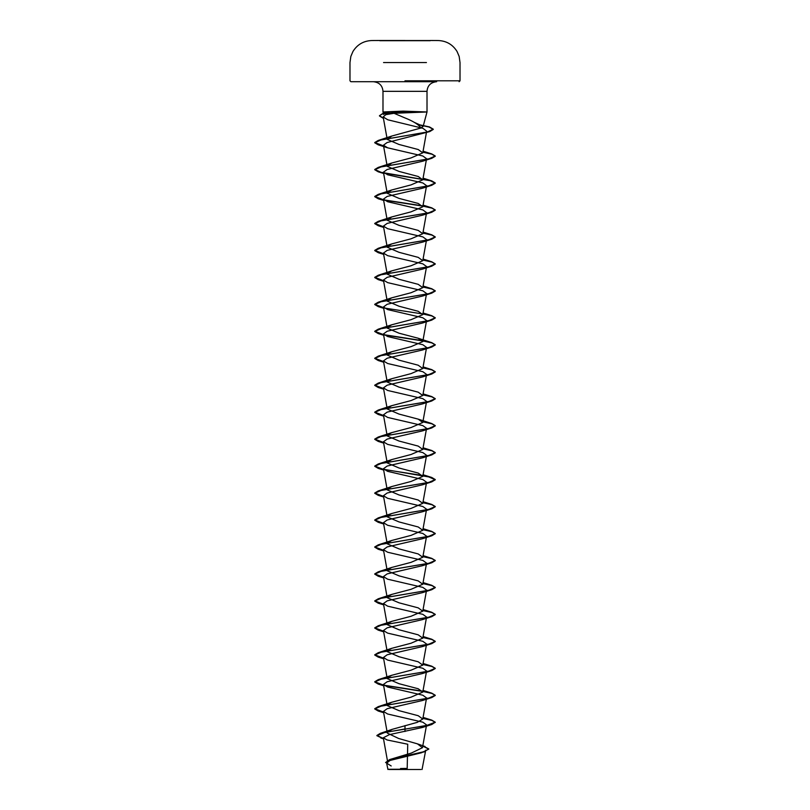 <?xml version="1.0" encoding="UTF-8"?>
<svg xmlns="http://www.w3.org/2000/svg" width="810" height="810" viewBox="0 0 810 810"><rect width="100%" height="100%" fill="white"/><g stroke="black" fill="none" stroke-linecap="round" stroke-linejoin="round"><path stroke-width="1.21" d="M430.272 40.682L379.728 40.682M405 40.5L379.728 40.5L405 40.5M430.272 40.54L405 40.54M389.094 769.5L420.906 769.5M403.704 769.308C382.684 769.287 383.11 769.277 405 769.267L407.167 769.237M383.667 114.453L385.864 112.671L389.175 111.972L382.988 111.972L403.167 111.122L427.012 111.972L394.055 113.289L405 117.946C413.029 121.095 418.395 124.446 421.109 127.97L423.154 126.35L414.072 122.259M424.926 112.084L402.945 112.084L403.188 112.884M383.656 114.453L382.988 111.972L382.988 91.338C382.472 85.546 379.262 82.336 373.359 81.709L436.641 81.709C430.738 82.336 427.528 85.546 427.012 91.338L382.988 91.338L427.012 91.338L427.012 111.972L423.154 126.35M383.586 604.473L378.25 603.197L374.736 601.101L381.166 598.256L431.75 589.71L422.334 592.687L387.17 600.858L383.424 603.582L387.656 606.163L422.83 614.344L426.566 617.058L422.334 619.65L387.17 627.821L383.424 630.544L387.656 633.126L422.83 641.297L426.576 644.021L422.344 646.603L387.17 654.784L383.424 657.507L387.666 660.089L422.83 668.26L426.576 670.984L422.344 673.566L387.17 681.747L383.424 684.46L387.666 687.052L422.83 695.223L426.576 697.947L422.344 700.529L387.17 708.71L383.424 711.423L387.656 714.015L422.82 722.176L426.576 724.909L422.334 727.491L389.397 734.629L383.312 737.758L386.977 739.935L407.734 744.238L407.511 754.12M407.47 756.145L407.187 768.467A121.054 121.054 0 0 0 400.505 768.538M422.81 745.868L428.774 748.916L424.379 751.589L389.529 759.608L411.369 753.057L422.476 747.701L417.454 743.863L398.621 738.477L387.322 733.101L383.424 711.423M387.727 731.865L392.334 729.304L417.292 722.338L422.779 719.047L418.223 715.716L398.986 710.643L387.22 705.571L383.424 684.47M387.322 704.882L391.767 702.24L411.004 697.167L422.779 692.094L418.223 688.763L398.976 683.68L387.22 678.608L383.424 657.507M387.332 677.919L391.777 675.277L411.024 670.204L422.779 665.131L418.223 661.8L398.996 656.728L387.22 651.645M387.322 650.967L391.767 648.314L411.004 643.241L422.779 638.169L418.223 634.837L398.976 629.755L387.22 624.682M387.332 624.004L391.777 621.351L411.014 616.278L422.779 611.206L418.223 607.875L398.996 602.802L387.22 597.729M387.322 597.041L391.777 594.398L411.014 589.315L422.779 584.243L418.223 580.912L398.986 575.839L387.22 570.766L383.424 549.656L387.666 552.248L422.84 560.419L426.576 563.142M387.322 570.078L391.777 567.435L411.014 562.363L422.779 557.28L418.223 553.949L398.986 548.876L387.22 543.804M387.322 543.115L391.777 540.472L411.024 535.39L422.779 530.317L418.233 526.986L398.986 521.913L387.22 516.841L383.424 495.74L387.666 498.322L422.82 506.493L426.576 509.217M387.332 516.152L391.777 513.51L411.004 508.437L422.779 503.364L418.223 500.033L398.986 494.95L387.22 489.878L383.424 468.777L387.656 471.359L422.82 479.53L426.576 482.254L422.779 503.364M387.322 489.189L391.777 486.547L411.024 481.474L422.779 476.401L418.233 473.07L398.996 467.998L387.22 462.915L383.424 441.815L387.656 444.396L422.82 452.567L426.576 455.291M387.332 462.237L391.777 459.584L411.004 454.511L422.779 449.439L418.223 446.108L398.976 441.025L387.22 435.952M387.322 435.274L391.777 432.621L411.014 427.548L422.779 422.476L418.233 419.145L398.996 414.072L387.231 408.999L383.424 387.889L387.666 390.471L422.82 398.642L426.576 401.375L422.779 422.476M387.322 408.311L391.777 405.668L411.014 400.585L422.779 395.513L418.223 392.182L398.976 387.109L387.22 382.036M387.322 381.348L391.777 378.705L411.014 373.633L422.779 368.55L418.223 365.219L398.996 360.146L387.231 355.074L383.424 333.963L387.666 336.555L422.83 344.726L426.576 347.45L422.344 350.031L387.18 358.202L383.424 360.926L387.666 363.518L422.83 371.689L426.576 374.412M387.322 354.385L391.777 351.742L411.024 346.66L422.779 341.587L418.223 338.256L398.986 333.183L387.22 328.111L383.424 307.01L387.666 309.592L422.83 317.763L426.576 320.487L422.344 323.068L387.17 331.239L383.424 333.963M387.332 327.422L391.777 324.78L411.004 319.707L422.779 314.634L418.223 311.303L398.986 306.22L387.22 301.148L383.424 280.047L387.656 282.629L422.83 290.8L426.576 293.524L422.779 314.634M387.322 300.469L391.777 297.817L411.024 292.744L422.779 287.671L418.223 284.34L398.986 279.268L387.22 274.185M387.332 273.507L391.777 270.854L411.004 265.781L422.779 260.709L418.223 257.377L398.986 252.305L387.22 247.222M387.322 246.544L391.777 243.901L411.014 238.818L422.779 233.746L418.223 230.415L398.996 225.342L387.22 220.269L391.777 216.938L411.004 211.866L422.779 206.783L418.223 203.452L398.986 198.379L387.22 193.306L383.424 172.196L387.666 174.788L422.83 182.949L426.576 185.682M387.322 192.618L391.777 189.975L411.014 184.903L422.779 179.82L418.223 176.489L398.996 171.416L387.231 166.344L391.777 163.012L411.014 157.94L422.779 152.857L418.223 149.526L398.976 144.453L387.22 139.381L391.787 136.05L421.109 127.97M394.055 113.289L385.823 114.655L383.181 116.944L387.767 119.779L422.972 128.334L426.667 131.2L422.779 152.867M383.586 146.124L378.25 144.848L374.736 142.762L380.953 139.958L429.776 131.564L387.109 142.54L383.424 145.233L387.666 147.825L422.82 155.996L426.576 158.719M383.586 173.087L378.25 171.811L374.736 169.725L381.156 166.87L431.75 158.325L422.334 161.301L387.16 169.482L383.434 172.196M383.586 200.05L378.25 198.774L374.736 196.678L381.166 193.833L431.75 185.287L422.344 188.264L387.16 196.435L383.434 199.159L387.666 201.741L422.83 209.911L426.576 212.645M383.586 227.013L378.25 225.737L374.736 223.641L381.156 220.796L431.75 212.25L422.344 215.227L387.17 223.398L383.434 226.122L387.656 228.703L422.83 236.874L426.576 239.598M383.586 253.975L378.25 252.69L374.736 250.604L381.166 247.759L431.75 239.213L422.344 242.19L387.17 250.361L383.424 253.084L387.656 255.666L422.83 263.837L426.576 266.561M383.586 280.938L378.25 279.652L374.736 277.567L381.166 274.722L431.75 266.176L422.334 269.153L387.17 277.324L383.424 280.047M383.586 307.891L378.25 306.615L374.736 304.53L381.166 301.684L431.75 293.139L422.344 296.106L387.17 304.276L383.424 307.01M383.586 388.78L378.25 387.504L374.736 385.408L381.166 382.563L431.75 374.017L422.334 376.994L387.17 385.165L383.424 387.889M383.586 415.743L378.25 414.467L374.736 412.371L381.166 409.526L431.75 400.98L422.334 403.957L387.17 412.128L383.424 414.852L387.656 417.433L422.82 425.604L426.576 428.328M383.586 442.705L378.25 441.42L374.736 439.334L381.166 436.489L431.75 427.943L422.334 430.92L387.16 439.091L383.424 441.815M383.586 496.621L378.25 495.345L374.736 493.26L381.166 490.414L431.75 481.869L435.264 479.773L428.834 476.928L378.25 468.382L374.736 466.297L381.166 463.452L431.75 454.906L422.334 457.883L387.16 466.054L383.424 468.777M431.75 481.869L422.334 484.836L387.17 493.017L383.434 495.74M383.586 523.584L378.25 522.308L374.736 520.222L381.156 517.367L431.75 508.832L422.344 511.798L387.17 519.969L383.434 522.693L387.666 525.285L422.83 533.456L426.576 536.179L422.779 557.28M383.586 550.547L378.25 549.271L374.736 547.175L381.166 544.33L431.75 535.785L422.344 538.761L387.18 546.932L383.434 549.656M383.586 577.51L378.25 576.234L374.736 574.138L381.156 571.293L431.75 562.747L422.334 565.724L387.17 573.895L383.424 576.619L387.656 579.201L422.84 587.382L426.566 590.095L422.779 611.206M422.769 746.081L428.774 749.139L421.433 752.774L390.025 760.448L386.633 763.141L391.19 765.966M405 725.608L405 728.949L380.305 733.354L376.883 735.47L383.444 738.497M389.529 759.608L385.58 762.564L389.408 759.881L424.339 751.832M405 731.491L405 729.172L431.75 724.515L435.264 722.206L426.404 725.578L384.861 732.432L376.883 735.703L383.484 738.73M405 81.709L350.882 81.709L405 81.709M435.264 722.206L431.75 720.12L422.931 718.187M383.545 712.081L374.736 708.72L378.25 706.634L428.834 698.088L435.264 695.243L431.75 693.158L422.931 691.224M422.526 691.153L383.859 685.179M383.545 685.118L374.736 681.767L378.25 679.671L428.834 671.125L435.264 668.28L431.75 666.195L422.931 664.261M383.545 658.155L374.736 654.804L378.25 652.708L428.834 644.173L435.264 641.317L431.75 639.232L422.931 637.298M383.545 631.203L374.736 627.841L378.25 625.755L428.834 617.21L435.264 614.365L431.75 612.269L422.931 610.345M383.545 604.24L374.736 600.878L378.25 598.792L428.834 590.247L435.264 587.402L431.75 585.306L422.931 583.382M383.545 577.277L374.736 573.915L378.25 571.83L428.834 563.284L435.264 560.439L431.75 558.353L422.931 556.419M383.545 550.314L374.736 546.952L378.25 544.867L428.844 536.321L435.264 533.476L431.75 531.39L422.931 529.456M383.545 523.351L374.736 520L378.25 517.904L428.834 509.358L435.264 506.513L431.75 504.427L422.931 502.494M383.545 496.388L374.736 493.037L378.25 490.941L428.844 482.395L435.264 479.55L431.75 477.465L422.931 475.531M422.526 475.46L383.859 469.496M383.545 469.425L374.736 466.074L378.25 463.978L428.834 455.443L435.264 452.587L431.75 450.502L422.931 448.578M383.545 442.473L374.736 439.111L378.25 437.025L428.844 428.48L435.264 425.625L431.75 423.539L422.931 421.615M383.545 415.51L374.736 412.148L378.25 410.062L428.834 401.517L435.264 398.672L431.75 396.576L422.931 394.652M383.545 388.547L374.736 385.185L378.25 383.1L428.844 374.554L435.264 371.709L431.75 369.623L422.931 367.689M383.545 361.584L374.736 358.222L378.25 356.137L428.834 347.591L435.264 344.746L431.75 342.66L422.931 340.726M422.526 340.656L383.859 334.682M383.545 334.621L374.736 331.27L378.25 329.174L428.834 320.628L435.264 317.783L431.75 315.697L422.931 313.764M383.545 307.658L374.736 304.307L378.25 302.211L428.834 293.676L435.264 290.82L431.75 288.735L422.931 286.801M383.545 280.695L374.736 277.344L378.25 275.258L428.834 266.713L435.264 263.858L431.75 261.772L422.931 259.848M383.545 253.743L374.736 250.381L378.25 248.295L428.834 239.75L435.264 236.905L431.75 234.809L422.931 232.885M383.545 226.78L374.736 223.418L378.25 221.332L428.834 212.787L435.264 209.942L431.75 207.846L422.931 205.922M422.526 205.851L383.859 199.878M383.545 199.817L374.736 196.455L378.25 194.37L428.834 185.824L435.264 182.979L431.75 180.893L381.166 172.348L374.736 169.493L378.25 167.407L428.834 158.861L435.264 156.016L431.75 153.93L422.931 151.996M383.545 145.891L374.736 142.53L378.25 140.444L427.326 132L433.279 129.185L429.452 126.917L417.433 124.345M383.393 118.118L379.465 115.719L382.492 113.683L402.945 111.861L382.138 114.018L379.465 115.719M435.264 722.429L431.993 720.414L422.891 718.409M383.586 712.314L378.25 711.038L374.736 708.952L381.166 706.097L431.75 697.562L435.264 695.466L431.993 693.451L422.891 691.446M422.668 691.406L384.203 685.473M383.586 685.351L378.25 684.075L374.736 681.99L381.166 679.144L431.75 670.599L435.264 668.503L431.993 666.498L422.891 664.483M383.586 658.388L378.25 657.112L374.736 655.027L381.166 652.182L431.75 643.636L435.264 641.55L431.993 639.535L422.891 637.521M383.586 631.435L378.25 630.15L374.736 628.064L381.156 625.219L431.75 616.673L435.264 614.587L431.993 612.573L422.891 610.558M431.75 589.71L435.264 587.625L431.993 585.61L422.891 583.595M431.75 562.747L435.264 560.662L431.993 558.647L422.891 556.632M431.75 535.785L435.264 533.699L431.993 531.684L422.891 529.679M431.75 508.832L435.264 506.736L431.993 504.731L422.891 502.716M431.75 454.906L435.264 452.82L431.993 450.805L422.891 448.791M431.75 427.943L435.264 425.858L431.993 423.843L422.891 421.828M431.75 400.98L435.264 398.895L431.993 396.88L422.891 394.865M431.75 374.017L435.264 371.932L431.993 369.917L422.891 367.902M383.586 361.817L378.25 360.541L374.736 358.455L381.166 355.6L431.75 347.055L435.264 344.969L431.993 342.954L422.891 340.949M422.678 340.909L384.203 334.975M383.586 334.854L378.25 333.578L374.736 331.492L381.166 328.637L431.75 320.102L435.264 318.006L431.993 315.991L422.891 313.986M422.678 313.946L384.203 308.023M431.75 293.139L435.264 291.053L431.993 289.038L422.891 287.024M431.75 266.176L435.264 264.09L431.993 262.075L422.891 260.061M431.75 239.213L435.264 237.127L431.993 235.113L422.891 233.098M431.75 212.25L435.264 210.165L431.993 208.15L422.891 206.135M422.678 206.094L384.203 200.171M431.75 185.287L435.264 183.202L430.282 180.701L384.203 173.208M431.75 158.325L435.264 156.239L431.993 154.224L422.891 152.219M429.776 131.564L433.279 129.408L429.057 127.028L417.849 124.639M383.171 118.27L379.465 115.941M424.885 111.861L402.945 111.861L403.167 111.122M426.435 62.552L383.555 62.552M405 80.797L460.019 80.797L405 80.797M459.118 81.709L460.019 80.797L460.019 62.552L459.159 56.437L457.073 51.536C452.709 44.52 446.401 40.854 438.149 40.54A5502.33 5502.33 0 0 0 430.272 40.5M379.728 40.5A5502.33 5502.33 0 0 0 371.851 40.54C363.599 40.854 357.291 44.52 352.927 51.536L350.841 56.437L349.981 62.552L349.981 80.797L350.882 81.709M422.05 769.5L425.736 750.192M387.727 762.301L383.312 737.758M422.476 747.701L426.576 724.909M422.779 719.047L426.576 697.947M422.779 692.094L426.576 670.984M422.779 665.131L426.576 644.021M386.917 649.985L383.424 630.544M422.779 638.169L426.343 618.344M386.917 623.022L383.424 603.582M386.917 596.059L383.424 576.619M422.779 584.243L426.343 564.418M386.917 542.143L383.424 522.703M422.779 530.327L426.343 510.502M422.779 476.401L426.343 456.577M422.779 449.439L426.343 429.614M386.917 434.292L383.424 414.852M422.779 395.513L426.343 375.688M386.917 380.366L383.424 360.926M422.779 368.55L426.576 347.45M422.779 341.587L426.343 321.772M422.779 287.671L426.343 267.847M386.917 272.524L383.424 253.084M422.779 260.709L426.343 240.884M386.917 245.562L383.424 226.122M422.779 233.746L426.343 213.921M387.22 220.269L383.424 199.159M422.779 206.783L426.343 186.968M422.779 179.82L426.343 160.005M387.22 166.344L383.424 145.233M387.22 139.381L383.181 116.944M386.623 763.141L387.95 769.5M417.454 743.863L425.068 746.526M392.334 729.294L380.305 733.354M380.822 738.011L383.505 738.841M385.864 112.661L382.492 113.683M423.083 717.387L431.75 720.12M391.767 702.24L378.25 706.634M423.083 690.424L431.75 693.158M391.777 675.277L378.25 679.671M423.083 663.461L431.75 666.195M391.767 648.314L378.25 652.708M423.083 636.508L431.75 639.232M391.777 621.351L378.25 625.755M423.083 609.545L431.75 612.269M391.777 594.398L378.25 598.792M423.083 582.582L431.75 585.306M391.777 567.435L378.25 571.83M423.083 555.62L431.75 558.353M391.777 540.472L378.25 544.867M423.083 528.657L431.75 531.39M391.777 513.51L378.25 517.904M423.083 501.694L431.75 504.427M391.777 486.547L378.25 490.941M423.083 474.731L431.75 477.465M391.777 459.584L378.25 463.978M423.083 447.778L431.75 450.502M391.777 432.621L378.25 437.025M418.233 419.145L431.75 423.539M391.777 405.668L378.25 410.062M423.083 393.852L431.75 396.576M391.777 378.705L378.25 383.1M423.083 366.889L431.75 369.623M391.777 351.742L378.25 356.137M418.223 338.256L431.75 342.66M391.777 324.78L378.25 329.174M423.083 312.964L431.75 315.697M391.777 297.817L378.25 302.211M423.083 286.001L431.75 288.735M391.777 270.854L378.25 275.258M423.083 259.048L431.75 261.772M391.777 243.901L378.25 248.295M423.083 232.085L431.75 234.809M391.777 216.938L378.25 221.332M423.083 205.122L431.75 207.846M391.777 189.975L378.25 194.37M423.083 178.16L431.75 180.893M391.777 163.012L378.25 167.407M423.083 151.197L431.75 153.93M391.777 136.05L378.25 140.444M387.656 147.825L378.25 144.848M383.656 173.482L378.25 171.811M383.656 200.445L378.25 198.774M383.656 227.407L378.25 225.737M383.656 254.37L378.25 252.69M383.656 281.323L378.25 279.652M383.656 308.286L378.25 306.615M422.344 323.068L431.75 320.102M383.656 335.249L378.25 333.578M422.344 350.031L431.75 347.055M383.656 362.212L378.25 360.541M383.656 389.175L378.25 387.504M383.656 416.137L378.25 414.467M383.656 443.1L378.25 441.42M383.656 470.053L378.25 468.382M383.656 497.016L378.25 495.345M383.656 523.979L378.25 522.308M383.656 550.942L378.25 549.271M383.656 577.905L378.25 576.234M383.656 604.867L378.25 603.197M422.334 619.65L431.75 616.673M383.656 631.83L378.25 630.15M422.344 646.603L431.75 643.636M383.656 658.783L378.25 657.112M422.344 673.566L431.75 670.599M383.656 685.746L378.25 684.075M422.344 700.529L431.75 697.562M383.656 712.709L378.25 711.038M422.334 727.491L431.75 724.515"/></g></svg>
